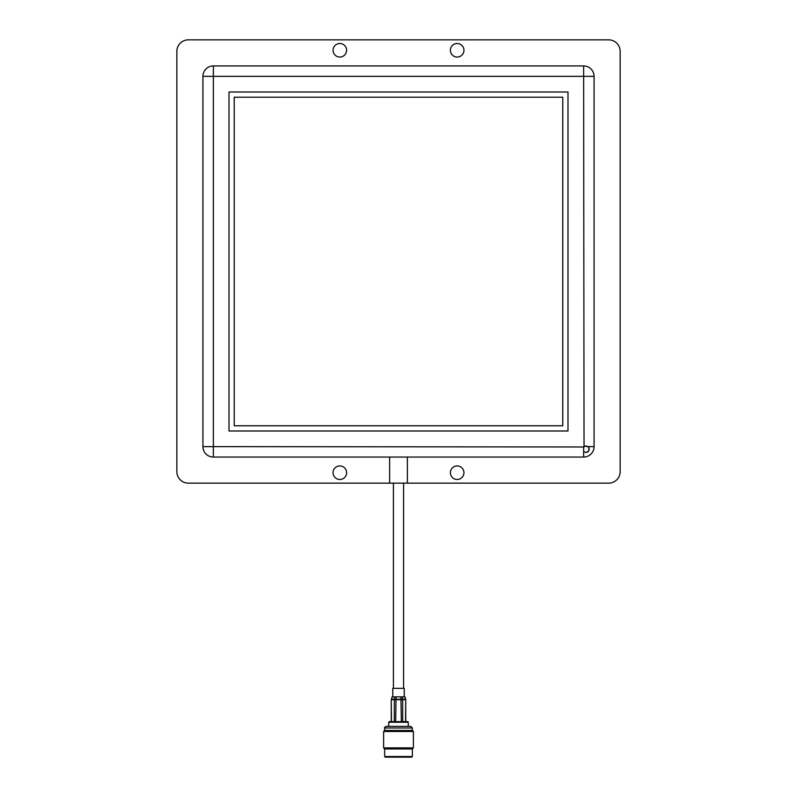 <?xml version="1.0" encoding="UTF-8"?>
<svg xmlns="http://www.w3.org/2000/svg" width="797" height="797" viewBox="0 0 797 797"><rect width="100%" height="100%" fill="white"/><g stroke="black" fill="none" stroke-linecap="round" stroke-linejoin="round"><path stroke-width="1.2" d="M394.306 721.634L394.306 699.686A1.564 1.355 -90 0 1 394.356 699.258L402.644 699.258A1.564 1.355 90 0 1 402.694 699.686L402.694 721.634M392.104 696.857L391.516 699.258L394.356 699.258L394.754 696.857L396.059 696.857L395.661 721.634M405.743 721.634L405.733 699.686A1.564 1.564 0 0 0 405.663 699.188L404.896 696.857L402.246 696.857L402.644 699.258L405.484 699.258A1.564 1.355 90 0 1 405.534 699.686L391.466 699.686A1.564 1.355 -90 0 1 391.516 699.258L392.313 696.857L394.754 696.857M404.238 696.857L404.238 688.359L392.762 688.359L392.762 696.857M401.339 721.634L400.941 696.857L396.059 696.857M400.941 696.857L402.246 696.857M412.358 730.46L412.358 727.99L384.642 727.99L384.642 730.46L412.358 730.46L413.384 731.487L383.616 731.487L383.616 747.915L413.384 747.915L413.384 731.487M384.642 756.532L412.358 756.532L411.74 757.15L385.26 757.15L384.642 756.532L384.642 748.941L412.358 748.941L413.384 747.915M388.747 722.241L389.105 721.634L407.895 721.634L408.253 722.241L388.747 722.241L388.747 726.356M384.642 727.99C384.154 727.731 384.702 727.183 386.286 726.356L410.714 726.356L412.358 727.99M584.868 446.181L587.937 446.629C590.069 449.418 589.421 451.371 585.984 452.497L583.643 451.5L583.643 446.978L585.984 445.981L587.837 446.559M398.5 483.141L188.331 483.141A11.477 11.477 0 0 1 176.854 471.665L176.854 51.327A11.477 11.477 0 0 1 188.331 39.85L608.669 39.85A11.477 11.477 0 0 1 620.146 51.327L620.146 471.665A11.477 11.477 0 0 1 608.669 483.141L398.5 483.141M389.633 457.06L389.633 483.141L389.633 457.06M457.169 465.926A6.784 6.784 0 0 0 450.395 472.711A6.784 6.784 0 0 0 457.169 479.485A6.784 6.784 0 0 0 463.954 472.711A6.784 6.784 0 0 0 457.169 465.926M339.831 465.926A6.784 6.784 0 0 0 333.046 472.711A6.784 6.784 0 0 0 339.831 479.485A6.784 6.784 0 0 0 346.605 472.711A6.784 6.784 0 0 0 339.831 465.926M457.169 43.496A6.784 6.784 0 0 0 450.395 50.281A6.784 6.784 0 0 0 457.169 57.055A6.784 6.784 0 0 0 463.954 50.281A6.784 6.784 0 0 0 457.169 43.496M339.831 43.496A6.784 6.784 0 0 0 333.046 50.281A6.784 6.784 0 0 0 339.831 57.055A6.784 6.784 0 0 0 346.605 50.281A6.784 6.784 0 0 0 339.831 43.496M585.984 452.497L587.06 452.317A5.21 5.21 0 0 0 588.824 450.853L588.844 447.675M583.643 446.978L213.357 446.629L213.357 76.353L202.926 76.353L202.926 446.629A10.431 10.431 -0 0 0 213.357 457.06L583.643 457.06A10.431 10.431 0 0 0 594.074 446.629L594.074 76.353A10.431 10.431 0 0 0 583.643 65.922L213.357 65.922L213.357 76.353L583.643 76.353L584.032 446.629M229.008 92.004L229.008 430.988L567.992 430.988L567.992 92.004L229.008 92.004M407.367 483.141L407.367 457.06L407.367 483.141M594.074 76.353L583.643 76.353L583.643 65.922L213.357 65.922A10.431 10.431 0 0 0 202.926 76.353L202.926 446.629L213.357 446.629L213.357 457.06M234.218 97.214L234.218 425.777L562.782 425.777L562.782 97.214L234.218 97.214M393.419 688.359L393.419 483.141M403.581 688.359L403.581 483.141M404.687 696.857L405.653 699.198M405.733 699.686L405.534 721.634M391.257 721.634L391.257 699.686L391.466 721.634M594.074 446.629L587.937 446.629M583.643 451.5L583.643 457.06M391.337 699.188A1.564 1.564 0 0 0 391.257 699.686M412.358 756.532L412.358 748.941M408.253 726.356L408.253 722.241M384.642 748.941L383.616 747.915M384.642 730.46L383.616 731.487"/></g></svg>
